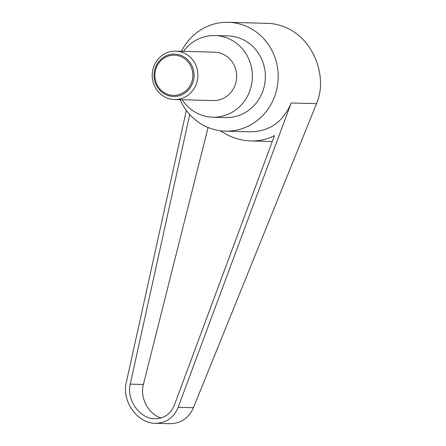 <?xml version="1.0" encoding="UTF-8"?>
<svg xmlns="http://www.w3.org/2000/svg" width="446" height="446" viewBox="0 0 446 446"><rect width="100%" height="100%" fill="white"/><g stroke="black" fill="none" stroke-linecap="round" stroke-linejoin="round"><path stroke-width="0.67" d="M165.628 97.401A24.201 22.841 -88.4 0 0 174.392 99.514A24.201 22.841 -88.4 0 0 197.299 80.693A24.201 22.841 -88.4 0 0 184.466 53.247A24.201 22.841 -88.4 0 0 175.702 51.134A24.201 22.841 -88.4 0 0 152.788 69.955A24.201 22.841 -88.4 0 0 165.628 97.401M182.308 55.951A21.202 20.014 91.6 0 1 192.287 83.976A21.202 20.014 91.6 0 1 165.806 94.641A21.202 20.014 91.6 0 1 155.821 66.616A21.202 20.014 91.6 0 1 182.308 55.951M174.392 99.514L213.166 100.567A24.201 22.841 -88.4 0 0 236.079 81.746A24.201 22.841 -88.4 0 0 223.24 54.3A24.201 22.841 -88.4 0 0 214.481 52.188L175.702 51.134M181.673 56.949A20.103 18.977 -88.4 0 0 156.557 67.062A20.103 18.977 -88.4 0 0 166.024 93.632A20.103 18.977 -88.4 0 0 191.133 83.525A20.103 18.977 -88.4 0 0 181.673 56.949M181.455 51.29A54.451 51.39 91.6 0 1 228.296 22.3A54.451 51.39 91.6 0 1 248.004 27.055A54.451 51.39 91.6 0 1 276.894 88.81A54.451 51.39 91.6 0 1 225.341 131.157A54.451 51.39 91.6 0 1 205.628 126.408A54.451 51.39 91.6 0 1 180.139 99.67M228.296 22.3L267.856 23.376C274.474 23.577 280.913 25.154 287.185 28.12C313.638 39.962 328.033 77.03 316.521 103.662L193.464 407.689C188.719 418.175 180.853 423.51 169.865 423.7L155.331 423.304C166.168 423.115 173.778 417.768 178.171 407.27L291.199 102.976L316.521 103.662M183.445 51.346A40.837 38.54 91.6 0 1 214.933 35.557A40.837 38.54 91.6 0 1 229.718 39.12A40.837 38.54 91.6 0 1 251.382 85.437A40.837 38.54 91.6 0 1 212.714 117.198A40.837 38.54 91.6 0 1 197.935 113.635A40.837 38.54 91.6 0 1 182.135 99.726M214.933 35.557L227.928 35.909A40.837 38.54 91.6 0 1 242.708 39.471A40.837 38.54 91.6 0 1 264.372 85.788A40.837 38.54 91.6 0 1 225.709 117.554L212.714 117.198M220.318 130.762C229.98 137.178 240.154 140.568 250.842 140.93C259.277 141.126 267.154 139.347 274.48 135.59L174.364 405.13C170.634 414.05 164.161 418.593 154.952 418.755C139.81 418.894 126.251 399.889 130.254 384.129L189.74 114.555M208.092 127.495L143.378 384.485C139.715 397.782 148.34 414.1 161.084 417.969M186.333 110.402L126.279 382.562C121.568 401.105 137.519 423.466 155.331 423.304M225.341 131.157L250.083 131.832C269.585 131.486 283.294 121.864 291.199 102.976M130.254 384.129L143.378 384.485M178.171 407.27L193.464 407.689M272.277 141.516L250.842 140.93"/></g></svg>
